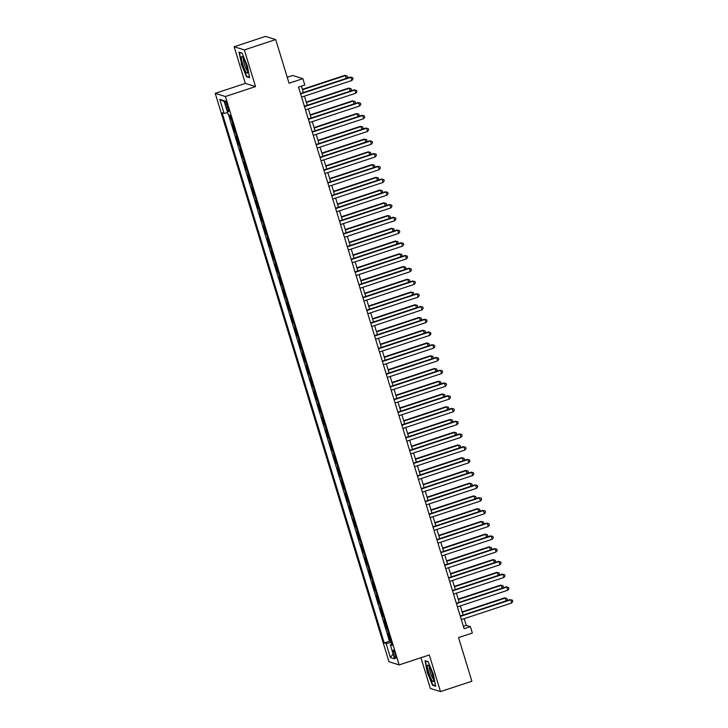 <?xml version="1.0" encoding="UTF-8"?>
<svg xmlns="http://www.w3.org/2000/svg" width="728" height="728" viewBox="0 0 728 728"><rect width="100%" height="100%" fill="white"/><g stroke="black" fill="none" stroke-linecap="round" stroke-linejoin="round"><path stroke-width="1.09" d="M395.368 654.499A4.295 0.755 -108.3 0 0 393.138 650.14A4.295 0.755 -108.3 0 0 393.611 653.944A4.295 0.755 -108.3 0 0 395.832 658.303A4.295 0.755 -108.3 0 0 395.368 654.499M420.93 657.721L430.312 688.433L440.504 691.6L471.88 681.244L458.54 637.591L472.345 633.032L470.397 626.662L466.266 625.379L464.209 618.654M215.215 93.348L388.989 661.734L399.171 664.91L225.398 96.515L215.215 93.348L245.336 83.402L255.528 86.568L244.326 49.923L234.134 46.756L245.336 83.402M234.134 46.756L265.511 36.4L275.703 39.567L289.052 83.22L302.857 78.66L292.665 75.494L287.232 77.286M244.326 49.923L275.703 39.567M229.466 115.079L230.658 118.992L231.24 118.801M232.924 124.306L232.223 124.088L234.562 131.732L235.135 131.541M236.818 137.046L236.118 136.828L238.456 144.472L239.03 144.281M240.722 149.795L240.013 149.577L242.351 157.221L242.934 157.03M244.617 162.535L243.907 162.317L246.246 169.961L246.828 169.77M248.512 175.284L247.802 175.066L250.141 182.71L250.723 182.519M252.407 188.024L251.706 187.806L254.036 195.45L254.618 195.259M256.301 200.773L255.601 200.555L257.94 208.199L258.513 208.008M260.196 213.513L259.496 213.295L261.834 220.939L262.408 220.748M264.091 226.262L263.39 226.035L265.729 233.688L266.311 233.497M267.995 239.002L267.285 238.784L269.624 246.428L270.206 246.237M271.89 251.742L271.18 251.524L273.519 259.177L274.101 258.986M275.785 264.491L275.084 264.273L277.414 271.917L277.996 271.726M279.679 277.231L278.979 277.013L281.317 284.666L281.891 284.475M283.574 289.981L282.874 289.762L285.212 297.406L285.786 297.215M287.469 302.721L286.768 302.502L289.107 310.155L289.689 309.964M291.373 315.47L290.663 315.251L293.002 322.895L293.584 322.704M295.268 328.21L294.558 327.991L296.897 335.635L297.479 335.444M299.163 340.959L298.462 340.74L300.791 348.384L301.374 348.193M303.057 353.699L302.357 353.48L304.695 361.124L305.269 360.933M306.952 366.448L306.251 366.23L308.59 373.874L309.163 373.682M310.847 379.188L310.146 378.969L312.485 386.614L313.067 386.422M314.751 391.937L314.041 391.719L316.38 399.363L316.962 399.171M318.646 404.677L317.936 404.459L320.274 412.103L320.857 411.911M322.54 417.426L321.84 417.199L324.169 424.852L324.752 424.661M326.435 430.166L325.735 429.948L328.073 437.592L328.647 437.401M330.33 442.906L329.629 442.688L331.968 450.341L332.541 450.15M334.225 455.655L333.524 455.437L335.863 463.081L336.445 462.89M338.129 468.395L337.419 468.177L339.758 475.83L340.34 475.639M342.024 481.144L341.314 480.926L343.652 488.57L344.235 488.379M345.918 493.884L345.218 493.666L347.547 501.319L348.13 501.128M349.813 506.633L349.112 506.415L351.451 514.059L352.024 513.868M353.708 519.373L353.007 519.155L355.346 526.808L355.919 526.608M357.603 532.123L356.902 531.904L359.241 539.548L359.823 539.357M361.507 544.863L360.797 544.644L363.136 552.288L363.718 552.097M365.401 557.612L364.692 557.393L367.03 565.037L367.613 564.846M369.296 570.352L368.596 570.133L370.925 577.777L371.507 577.586M373.191 583.101L372.49 582.882L374.829 590.526L375.402 590.335M377.086 595.841L376.385 595.622L378.724 603.266L379.297 603.075M380.981 608.59L380.28 608.371L382.619 616.015L383.201 615.824M384.885 621.33L384.175 621.111L386.513 628.755L387.096 628.564M302.857 78.66L304.805 85.03L298.526 87.105L464.118 628.737L470.397 626.662M225.662 104.55L226.526 107.353A4.159 0.737 -108.3 0 0 228.683 111.575A4.159 0.737 -108.3 0 0 228.228 107.89L227.373 105.078A4.159 0.737 -108.3 0 0 225.216 100.864A4.159 0.737 -108.3 0 0 225.662 104.55L227.045 104.095M391.837 644.089L390.326 644.853L392.256 645.454L230.166 115.297L228.246 114.696L223.96 100.673L219.774 99.372L224.06 113.395L222.131 112.795L384.22 642.951L386.14 643.552L391.336 642.442M390.326 644.853L394.612 658.876L390.426 657.575L386.14 643.552M231.368 119.21L230.658 118.992M228.547 114.787L389.489 641.213L390.991 641.313M388.779 634.079L388.07 633.851L390.408 641.505M387.223 628.974L386.513 628.755M383.319 616.234L382.619 616.015M379.425 603.485L378.724 603.266M375.53 590.745L374.829 590.526M371.635 577.996L370.925 577.777M367.74 565.256L367.03 565.037M363.845 552.516L363.136 552.288M359.941 539.766L359.241 539.548M356.047 527.026L355.346 526.808M352.152 514.277L351.451 514.059M348.257 501.537L347.547 501.319M344.362 488.788L343.652 488.57M340.467 476.048L339.758 475.83M336.564 463.299L335.863 463.081M332.669 450.559L331.968 450.341M328.774 437.81L328.073 437.592M324.879 425.07L324.169 424.852M320.984 412.321L320.274 412.103M317.089 399.581L316.38 399.363M313.186 386.832L312.485 386.614M309.291 374.092L308.59 373.874M305.396 361.343L304.695 361.124M301.501 348.603L300.791 348.384M297.606 335.863L296.897 335.635M293.712 323.114L293.002 322.895M289.808 310.374L289.107 310.155M285.913 297.625L285.212 297.406M282.018 284.885L281.317 284.666M278.123 272.136L277.414 271.917M274.229 259.396L273.519 259.177M270.334 246.646L269.624 246.428M266.43 233.906L265.729 233.688M262.535 221.157L261.834 220.939M258.64 208.417L257.94 208.199M254.745 195.668L254.036 195.45M250.851 182.928L250.141 182.71M246.956 170.179L246.246 169.961M243.052 157.439L242.351 157.221M239.157 144.699L238.456 144.472M235.262 131.95L234.562 131.732M255.528 86.568L225.398 96.515M440.504 691.6L429.302 654.963L399.171 664.91M463.117 615.069L460.314 605.914M459.222 602.32L456.42 593.165M455.319 589.58L452.525 580.425M451.424 576.831L448.63 567.676M447.529 564.091L444.726 554.936M443.634 551.351L440.831 542.187M439.739 538.602L436.936 529.447M435.844 525.862L433.042 516.698M431.941 513.113L429.147 503.958M428.046 500.373L425.252 491.209M424.151 487.624L421.348 478.469M420.256 474.884L417.453 465.72M416.361 462.134L413.559 452.98M412.467 449.394L409.664 440.231M408.563 436.645L405.769 427.491M404.668 423.905L401.874 414.751M400.773 411.156L397.97 402.002M396.878 398.416L394.076 389.262M392.984 385.667L390.181 376.512M389.089 372.927L386.286 363.773M385.185 360.187L382.391 351.023M381.29 347.438L378.496 338.283M377.395 334.698L374.592 325.534M373.5 321.949L370.698 312.794M369.606 309.209L366.803 300.045M365.711 296.46L362.908 287.305M361.807 283.72L359.013 274.556M357.912 270.971L355.118 261.816M354.017 258.231L351.214 249.067M350.123 245.482L347.32 236.327M346.228 232.742L343.425 223.587M342.333 219.993L339.53 210.838M338.429 207.252L335.635 198.098M334.534 194.503L331.74 185.349M330.639 181.763L327.837 172.609M326.745 169.014L323.942 159.86M322.85 156.274L320.047 147.12M318.955 143.534L316.152 134.371M315.051 130.785L312.257 121.631M311.156 118.045L308.363 108.882M307.262 105.296L304.459 96.142M303.367 92.556L301.41 86.15M463.39 626.326L466.266 625.379M227.609 112.631L224.06 113.395M389.489 641.213L384.22 642.951M224.233 101.574L219.774 99.372M390.426 657.575L393.084 653.853M241.223 63.955L246.519 76.731L249.586 77.687L247.365 65.866L242.069 53.089L239.002 52.134L241.559 63.846M435.635 686.222L433.415 674.401L428.119 661.625L425.052 660.678L427.272 672.499L432.569 685.266L435.635 686.222M247.311 76.467L246.519 76.731M433.36 685.012L432.569 685.266M300.609 93.903L350.932 77.295L351.906 80.48L301.583 97.088M300.482 93.502L350.241 77.077L352.652 77.641L353.044 78.915L351.906 80.48M350.241 77.077L352.652 77.641M346.282 78.387L345.427 75.576L344.735 75.366L302.384 89.344M344.735 75.366L347.147 75.93L345.427 75.576L302.511 89.744M347.147 75.93L347.529 77.204L346.801 78.215M246.337 65.383A8.727 1.538 -108.3 0 0 242.397 56.802A8.727 1.538 -108.3 0 0 242.752 64.273A8.727 1.538 -108.3 0 0 247.602 72.554A8.727 1.538 -108.3 0 0 246.337 65.383M243.471 58.313A6.607 1.165 -108.3 0 0 244.335 64.028A6.607 1.165 -108.3 0 0 247.556 70.707M249.486 77.15L246.701 76.285L241.569 63.9L239.412 52.452L242.16 53.299M429.293 666.466A8.727 1.538 -108.3 0 0 428.446 665.337A8.727 1.538 -108.3 0 0 428.037 669.951A8.727 1.538 -108.3 0 0 431.895 680.261A8.727 1.538 -108.3 0 0 433.651 681.099A8.727 1.538 -108.3 0 0 432.487 674.265A8.727 1.538 -108.3 0 0 429.293 666.466M429.52 666.848A6.607 1.165 -108.3 0 0 430.166 671.817A6.607 1.165 -108.3 0 0 432.723 678.205A6.607 1.165 -108.3 0 0 433.606 679.242M435.535 685.685L432.751 684.821L427.618 672.445L425.461 660.988L428.21 661.843M304.504 106.652L354.827 90.035L355.801 93.22L305.478 109.837M304.377 106.252L354.145 89.826L356.547 90.39L356.938 91.664L355.801 93.22M354.145 89.826L356.547 90.39M308.399 119.392L358.722 102.785L359.696 105.97L309.373 122.577M308.281 118.992L358.039 102.566L360.442 103.13L360.833 104.404L359.696 105.97M358.039 102.566L360.442 103.13M312.294 132.141L362.617 115.525L363.6 118.709L313.267 135.326M312.175 131.741L361.934 115.306L364.337 115.879L364.728 117.153L363.6 118.709M361.934 115.306L364.337 115.879M316.189 144.881L366.521 128.264L367.494 131.459L317.171 148.066M316.07 144.481L365.829 128.055L368.231 128.619L368.623 129.893L367.494 131.459M365.829 128.055L368.231 128.619M350.177 91.127L349.322 88.325L348.63 88.106L306.279 102.093M348.63 88.106L351.042 88.68L349.322 88.325L306.406 102.493M351.042 88.68L351.433 89.953L350.696 90.955M354.072 103.877L353.216 101.065L352.534 100.855L310.183 114.833M352.534 100.855L354.936 101.419L353.216 101.065L310.301 115.233M354.936 101.419L355.328 102.694L354.591 103.704M357.976 116.617L357.111 113.814L356.429 113.595L314.077 127.582M356.429 113.595L358.831 114.169L357.111 113.814L314.196 127.982M358.831 114.169L359.223 115.443L358.485 116.444M361.871 129.366L361.006 126.554L360.324 126.344L317.972 140.322M360.324 126.344L362.726 126.909L361.006 126.554L318.091 140.722M362.726 126.909L363.117 128.183L362.389 129.193M320.093 157.63L370.416 141.014L371.389 144.199L321.066 160.815M319.965 157.23L369.724 140.795L372.135 141.369L372.518 142.643L371.389 144.199M369.724 140.795L372.135 141.369M365.765 142.106L364.91 139.303L364.218 139.084L321.867 153.071M364.218 139.084L366.621 139.658L364.91 139.303L321.985 153.472M366.621 139.658L367.012 140.932L366.284 141.933M323.987 170.37L374.31 153.754L375.284 156.948L324.961 173.555M323.86 169.97L373.619 153.544L376.03 154.108L376.421 155.382L375.284 156.948M373.619 153.544L376.03 154.108M369.66 154.855L368.805 152.043L368.113 151.833L325.762 165.811M368.113 151.833L370.525 152.398L368.805 152.043L325.889 166.212M370.525 152.398L370.907 153.672L370.179 154.682M327.882 183.11L378.205 166.503L379.179 169.688L328.856 186.304M327.755 182.71L377.523 166.284L379.925 166.858L380.316 168.132L379.179 169.688M377.523 166.284L379.925 166.858M373.555 167.595L372.7 164.792L372.008 164.573L329.657 178.56M372.008 164.573L374.42 165.147L372.7 164.792L329.784 178.961M374.42 165.147L374.811 166.421L374.074 167.422M331.777 195.859L382.1 179.243L383.074 182.428L332.751 199.044M331.659 195.459L381.417 179.033L383.82 179.598L384.211 180.872L383.074 182.428M381.417 179.033L383.82 179.598M377.45 180.344L376.594 177.532L375.912 177.323L333.561 191.3M375.912 177.323L378.314 177.887L376.594 177.532L333.679 191.701M378.314 177.887L378.706 179.161L377.969 180.171M335.672 208.599L385.995 191.992L386.978 195.177L336.645 211.793M335.553 208.199L385.312 191.773L387.715 192.347L388.106 193.621L386.978 195.177M385.312 191.773L387.715 192.347M381.354 193.084L380.489 190.281L379.807 190.063L337.455 204.049M379.807 190.063L382.209 190.627L380.489 190.281L337.574 204.45M382.209 190.627L382.6 191.91L381.863 192.911M339.567 221.348L389.899 204.732L390.872 207.917L340.549 224.533M339.448 220.948L389.207 204.523L391.609 205.087L392.001 206.361L390.872 207.917M389.207 204.523L391.609 205.087M385.249 205.824L384.384 203.021L383.702 202.812L341.35 216.789M383.702 202.812L386.104 203.376L384.384 203.021L341.468 217.19M386.104 203.376L386.495 204.65L385.767 205.66M343.47 234.088L393.793 217.481L394.767 220.666L344.444 237.273M343.343 233.688L393.102 217.263L395.513 217.836L395.896 219.11L394.767 220.666M393.102 217.263L395.513 217.836M389.143 218.573L388.288 215.77L387.596 215.552L345.245 229.529M387.596 215.552L389.999 216.116L388.288 215.77L345.363 229.939M389.999 216.116L390.39 217.39L389.662 218.4M347.365 246.838L397.688 230.221L398.662 233.406L348.339 250.023M347.238 246.437L396.997 230.012L399.408 230.576L399.799 231.85L398.662 233.406M396.997 230.012L399.408 230.576M393.038 231.313L392.183 228.51L391.491 228.301L349.14 242.278M391.491 228.301L393.903 228.865L392.183 228.51L349.267 242.679M393.903 228.865L394.285 230.139L393.557 231.149M396.933 244.062L396.077 241.259L395.386 241.041L353.034 255.018M395.386 241.041L397.797 241.605L396.077 241.259L353.162 255.419M397.797 241.605L398.189 242.879L397.452 243.889M400.828 256.802L399.972 253.999L399.29 253.79L356.938 267.767M399.29 253.79L401.692 254.354L399.972 253.999L357.057 268.168M401.692 254.354L402.084 255.628L401.346 256.638M351.26 259.577L401.583 242.97L402.557 246.155L352.234 262.762M351.133 259.177L400.901 242.752L403.303 243.316L403.694 244.599L402.557 246.155M400.901 242.752L403.303 243.316M355.155 272.327L405.478 255.71L406.452 258.895L356.129 275.512M355.036 271.926L404.795 255.501L407.198 256.065L407.589 257.339L406.452 258.895M404.795 255.501L407.198 256.065M359.05 285.067L409.373 268.459L410.355 271.644L360.023 288.252M358.931 284.666L408.69 268.241L411.093 268.805L411.484 270.079L410.355 271.644M408.69 268.241L411.093 268.805M404.732 269.551L403.867 266.739L403.185 266.53L360.833 280.507M403.185 266.53L405.587 267.094L403.867 266.739L360.952 280.908M405.587 267.094L405.978 268.368L405.241 269.378M362.944 297.816L413.276 281.199L414.25 284.384L363.918 301.001M362.826 297.415L412.585 280.99L414.987 281.554L415.379 282.828L414.25 284.384M412.585 280.99L414.987 281.554M408.626 282.291L407.762 279.488L407.079 279.27L364.728 293.257M407.079 279.27L409.482 279.843L407.762 279.488L364.846 293.657M409.482 279.843L409.873 281.117L409.145 282.127M366.848 310.556L417.171 293.948L418.145 297.133L367.822 313.741M366.721 310.155L416.48 293.73L418.891 294.294L419.273 295.568L418.145 297.133M416.48 293.73L418.891 294.294M412.521 295.04L411.666 292.228L410.974 292.019L368.623 305.997M410.974 292.019L413.377 292.583L411.666 292.228L368.741 306.397M413.377 292.583L413.768 293.857L413.04 294.867M370.743 323.305L421.066 306.688L422.04 309.873L371.717 326.49M370.616 322.904L420.375 306.479L422.786 307.043L423.177 308.317L422.04 309.873M420.375 306.479L422.786 307.043M416.416 307.78L415.561 304.977L414.869 304.759L372.518 318.746M414.869 304.759L417.281 305.332L415.561 304.977L372.645 319.146M417.281 305.332L417.663 306.606L416.935 307.607M374.638 336.045L424.961 319.428L425.935 322.622L375.612 339.23M374.511 335.644L424.278 319.219L426.681 319.783L427.072 321.057L425.935 322.622M424.278 319.219L426.681 319.783M420.311 320.529L419.455 317.717L418.764 317.508L376.412 331.486M418.764 317.508L421.175 318.072L419.455 317.717L376.54 331.886M421.175 318.072L421.567 319.346L420.829 320.356M378.533 348.794L428.856 332.177L429.829 335.362L379.506 351.979M378.414 348.394L428.173 331.959L430.576 332.532L430.967 333.806L429.829 335.362M428.173 331.959L430.576 332.532M424.206 333.269L423.35 330.466L422.659 330.248L380.316 344.235M422.659 330.248L425.07 330.821L423.35 330.466L380.435 344.635M425.07 330.821L425.461 332.095L424.724 333.096M382.428 361.534L432.751 344.917L433.733 348.111L383.401 364.719M382.309 361.134L432.068 344.708L434.47 345.272L434.862 346.546L433.733 348.111M432.068 344.708L434.47 345.272M428.11 346.018L427.245 343.207L426.562 342.997L384.211 356.975M426.562 342.997L428.965 343.561L427.245 343.207L384.329 357.375M428.965 343.561L429.356 344.835L428.619 345.846M386.322 374.283L436.654 357.666L437.628 360.851L387.296 377.468M386.204 373.874L435.963 357.448L438.365 358.021L438.757 359.295L437.628 360.851M435.963 357.448L438.365 358.021M432.004 358.758L431.14 355.956L430.457 355.737L388.106 369.724M430.457 355.737L432.86 356.311L431.14 355.956L388.224 370.124M432.86 356.311L433.251 357.584L432.523 358.586M390.226 387.023L440.549 370.406L441.523 373.591L391.2 390.208M390.099 386.623L439.858 370.197L442.269 370.761L442.651 372.035L441.523 373.591M439.858 370.197L442.269 370.761M394.121 399.763L444.444 383.156L445.418 386.341L395.095 402.957M393.994 399.363L443.752 382.937L446.164 383.51L446.555 384.784L445.418 386.341M443.752 382.937L446.164 383.51M398.016 412.512L448.339 395.896L449.312 399.081L398.99 415.697M397.888 412.112L447.656 395.686L450.059 396.25L450.45 397.524L449.312 399.081M447.656 395.686L450.059 396.25M435.899 371.507L435.044 368.696L434.352 368.486L392.001 382.464M434.352 368.486L436.755 369.05L435.044 368.696L392.119 382.864M436.755 369.05L437.146 370.325L436.418 371.335M439.794 384.248L438.939 381.445L438.247 381.226L395.896 395.213M438.247 381.226L440.658 381.791L438.939 381.445L396.023 395.613M440.658 381.791L441.041 383.074L440.313 384.075M443.689 396.988L442.833 394.185L442.142 393.975L399.79 407.953M442.142 393.975L444.553 394.54L442.833 394.185L399.918 408.353M444.553 394.54L444.945 395.814L444.207 396.824M401.911 425.252L452.234 408.645L453.207 411.83L402.884 428.446M401.792 424.852L451.551 408.426L453.954 409L454.345 410.274L453.207 411.83M451.551 408.426L453.954 409M447.584 409.737L446.728 406.934L446.036 406.715L403.694 420.702M446.036 406.715L448.448 407.28L446.728 406.934L403.812 421.103M448.448 407.28L448.839 408.554L448.102 409.564M405.805 438.001L456.128 421.385L457.111 424.57L406.779 441.186M405.687 437.601L455.446 421.175L457.848 421.74L458.24 423.014L457.111 424.57M455.446 421.175L457.848 421.74M451.487 422.477L450.623 419.674L449.94 419.464L407.589 433.442M449.94 419.464L452.343 420.029L450.623 419.674L407.707 433.843M452.343 420.029L452.734 421.303L451.997 422.313M409.7 450.741L460.032 434.134L461.006 437.319L410.674 453.926M409.582 450.341L459.341 433.915L461.743 434.48L462.134 435.763L461.006 437.319M459.341 433.915L461.743 434.48M455.382 435.226L454.518 432.423L453.835 432.204L411.484 446.182M453.835 432.204L456.238 432.769L454.518 432.423L411.602 446.583M456.238 432.769L456.629 434.043L455.901 435.053M413.604 463.49L463.927 446.874L464.901 450.059L414.578 466.675M413.477 463.09L463.236 446.664L465.647 447.229L466.029 448.503L464.901 450.059M463.236 446.664L465.647 447.229M459.277 447.966L458.422 445.163L457.73 444.954L415.379 458.931M457.73 444.954L460.132 445.518L458.422 445.163L415.497 459.332M460.132 445.518L460.524 446.792L459.796 447.802M417.499 476.23L467.822 459.623L468.796 462.808L418.473 479.415M417.371 475.83L467.13 459.404L469.542 459.969L469.933 461.243L468.796 462.808M467.13 459.404L469.542 459.969M421.394 488.979L471.717 472.363L472.69 475.548L422.367 492.164M421.266 488.579L471.034 472.154L473.437 472.718L473.828 473.992L472.69 475.548M471.034 472.154L473.437 472.718M425.289 501.719L475.611 485.112L476.585 488.297L426.262 504.904M425.17 501.319L474.929 484.894L477.331 485.458L477.723 486.732L476.585 488.297M474.929 484.894L477.331 485.458M463.172 460.715L462.316 457.912L461.625 457.694L419.273 471.671M461.625 457.694L464.036 458.258L462.316 457.912L419.401 472.072M464.036 458.258L464.419 459.532L463.691 460.542M467.067 473.455L466.211 470.652L465.52 470.434L423.168 484.42M465.52 470.434L467.931 471.007L466.211 470.652L423.296 484.821M467.931 471.007L468.322 472.281L467.585 473.291M470.961 486.204L470.106 483.392L469.414 483.183L427.072 497.16M469.414 483.183L471.826 483.747L470.106 483.392L427.19 497.561M471.826 483.747L472.217 485.021L471.48 486.031M429.183 514.469L479.506 497.852L480.489 501.037L430.157 517.654M429.065 514.068L478.824 497.643L481.226 498.207L481.618 499.481L480.489 501.037M478.824 497.643L481.226 498.207M474.865 498.944L474.001 496.141L473.318 495.923L430.967 509.909M473.318 495.923L475.721 496.496L474.001 496.141L431.085 510.31M475.721 496.496L476.112 497.77L475.375 498.771M433.078 527.209L483.41 510.601L484.384 513.786L434.052 530.394M432.96 526.808L482.719 510.383L485.121 510.947L485.512 512.221L484.384 513.786M482.719 510.383L485.121 510.947M478.76 511.693L477.896 508.881L477.213 508.672L434.862 522.649M477.213 508.672L479.615 509.236L477.896 508.881L434.98 523.05M479.615 509.236L480.007 510.51L479.279 511.52M436.982 539.958L487.305 523.341L488.279 526.526L437.956 543.143M436.855 539.557L486.613 523.123L489.025 523.696L489.407 524.97L488.279 526.526M486.613 523.123L489.025 523.696M482.655 524.433L481.8 521.63L481.108 521.412L438.757 535.399M481.108 521.412L483.51 521.985L481.8 521.63L438.875 535.799M483.51 521.985L483.902 523.259L483.174 524.26M440.877 552.698L491.2 536.081L492.174 539.275L441.851 555.883M440.749 552.297L490.508 535.872L492.92 536.436L493.311 537.71L492.174 539.275M490.508 535.872L492.92 536.436M486.55 537.182L485.694 534.37L485.003 534.161L442.651 548.139M485.003 534.161L487.414 534.725L485.694 534.37L442.779 548.539M487.414 534.725L487.796 535.999L487.068 537.009M444.772 565.447L495.095 548.83L496.068 552.015L445.745 568.632M444.644 565.046L494.412 548.612L496.815 549.185L497.206 550.459L496.068 552.015M494.412 548.612L496.815 549.185M490.445 549.922L489.589 547.119L488.898 546.901L446.546 560.888M488.898 546.901L491.309 547.474L489.589 547.119L446.674 561.288M491.309 547.474L491.7 548.748L490.963 549.749M448.666 578.187L498.989 561.57L499.963 564.764L449.64 581.372M448.548 577.786L498.307 561.361L500.709 561.925L501.101 563.199L499.963 564.764M498.307 561.361L500.709 561.925M494.339 562.671L493.484 559.859L492.792 559.65L450.45 573.628M492.792 559.65L495.204 560.214L493.484 559.859L450.568 574.028M495.204 560.214L495.595 561.488L494.858 562.498M452.561 590.927L502.884 574.319L503.867 577.504L453.535 594.121M452.443 590.526L502.202 574.101L504.604 574.674L504.995 575.948L503.867 577.504M502.202 574.101L504.604 574.674M498.243 575.411L497.379 572.608L496.696 572.39L454.345 586.377M496.696 572.39L499.099 572.963L497.379 572.608L454.463 586.777M499.099 572.963L499.49 574.237L498.753 575.238M456.456 603.676L506.788 587.059L507.762 590.244L457.43 606.861M456.338 603.275L506.096 586.85L508.499 587.414L508.89 588.688L507.762 590.244M506.096 586.85L508.499 587.414M502.138 588.16L501.274 585.348L500.591 585.139L458.24 599.117M500.591 585.139L502.993 585.703L501.274 585.348L458.358 599.517M502.993 585.703L503.385 586.977L502.657 587.987M460.36 616.416L510.683 599.808L511.657 602.993L461.334 619.61M460.233 616.015L509.991 599.59L512.403 600.163L512.785 601.437L511.657 602.993M509.991 599.59L512.403 600.163M506.033 600.9L505.177 598.097L504.486 597.879L462.134 611.866M504.486 597.879L506.888 598.443L505.177 598.097L462.253 612.266M506.888 598.443L507.28 599.726L506.551 600.727M227.928 106.889L226.526 107.353"/></g></svg>
